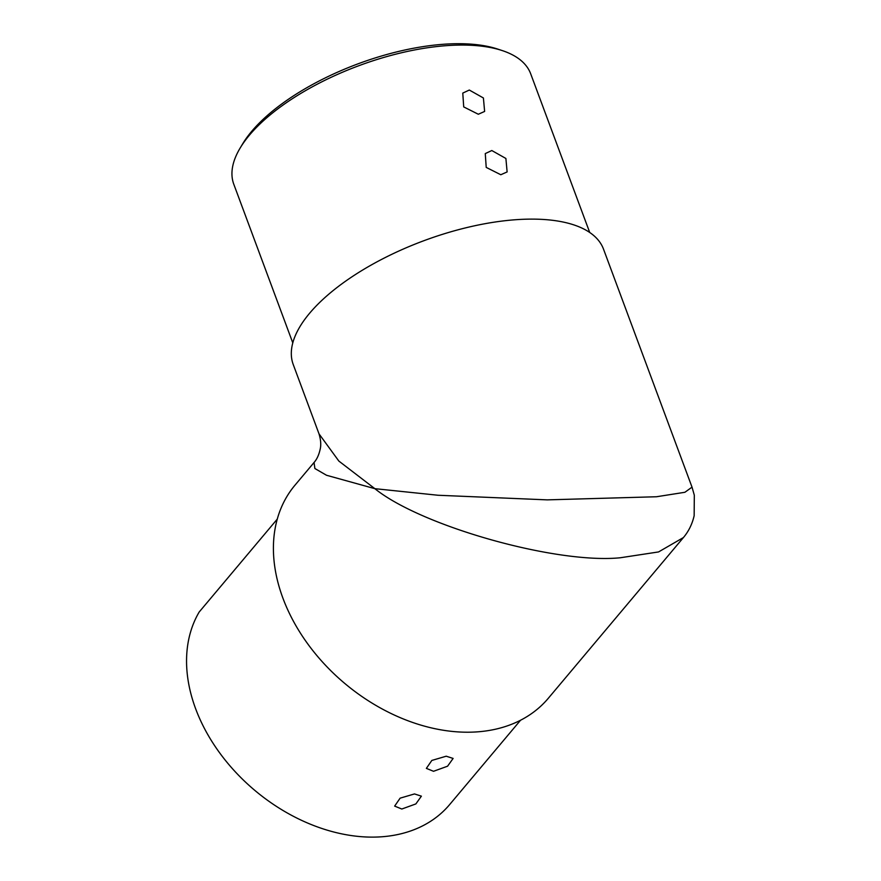 <?xml version="1.0" encoding="UTF-8"?>
<svg xmlns="http://www.w3.org/2000/svg" width="881" height="881" viewBox="0 0 881 881"><rect width="100%" height="100%" fill="white"/><g stroke="black" fill="none" stroke-linecap="round" stroke-linejoin="round"><path stroke-width="1.32" d="M446.215 756.206L453.12 758.431L447.581 766.195L433.529 771.293L426.371 768.375L431.833 760.435L446.215 756.206M414.499 793.935L421.393 796.16L415.865 803.924L401.813 809.022L394.655 806.104L400.117 798.164L414.499 793.935M520.528 720.251L449.64 804.584A158.393 114.508 40.1 0 1 262.142 796.281A158.393 114.508 40.1 0 1 199.183 612.009L277.229 519.162M491.807 150.53L485.277 153.58L486.213 167.401L500.804 174.735L507.126 171.938L505.892 158.47L491.807 150.53M469.32 90.038L462.778 93.089L463.714 106.909L478.317 114.244L484.627 111.447L483.405 97.978L469.32 90.038M683.425 537.553L658.559 551.935L620.378 557.75C556.495 564.269 421.459 526.276 374.854 488.669L438.044 495.254L547.266 499.868L656.488 496.752L684.889 492.281L692.025 487.149L603.529 249.191A165.529 70.557 159.6 0 0 423.794 240.744A165.529 70.557 159.6 0 0 293.252 364.58L319.01 433.848L338.844 461.06L374.854 488.669L326.521 475.266L314.891 468.527L314.043 462.503L294.948 485.222A165.529 119.673 -139.9 0 0 307.502 643.548A165.529 119.673 -139.9 0 0 473.835 732.067A165.529 119.673 -139.9 0 0 548.345 698.237L683.26 537.751C688.59 531.474 692.224 524.14 694.151 515.726L694.316 495.21L692.025 487.149M292.789 342.885L233.795 184.25A158.393 67.518 -20.4 0 1 240.227 147.909A158.393 67.518 -20.4 0 1 358.721 65.756A158.393 67.518 -20.4 0 1 502.093 50.525A158.393 67.518 -20.4 0 1 530.703 73.828L589.708 232.463M502.093 50.525L497.512 49.017A154.109 65.701 159.6 0 0 358.005 63.839A154.109 65.701 159.6 0 0 242.716 143.768L240.227 147.909M319.01 433.848C320.783 439.663 321.191 444.696 320.244 448.925C318.977 454.761 316.918 459.287 314.043 462.503L314.043 462.503"/></g></svg>
